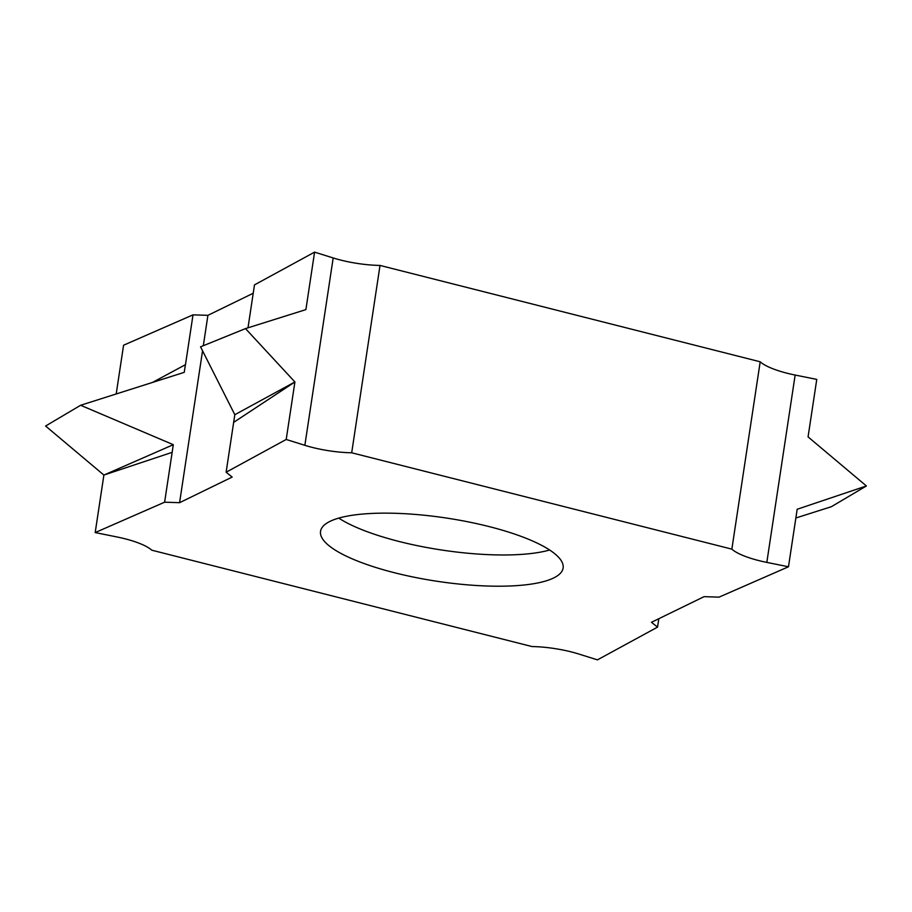 <?xml version="1.0" encoding="UTF-8"?>
<svg xmlns="http://www.w3.org/2000/svg" width="912" height="912" viewBox="0 0 912 912"><rect width="100%" height="100%" fill="white"/><g stroke="black" fill="none" stroke-linecap="round" stroke-linejoin="round"><path stroke-width="1.37" d="M247.996 327.818L254.482 284.886L314.583 252.134L333.188 257.959A49.066 12.779 -171.4 0 0 380.019 265.438L760.198 361.79A49.066 12.779 8.6 0 0 795.15 375.049L816.764 379.403L808.066 436.894L866.4 485.971L797.179 509.261L788.481 566.774L766.821 562.396A49.066 12.779 8.6 0 1 731.857 549.138L351.69 452.785L380.019 265.438M226.119 472.222L286.208 439.47L294.907 381.968L234.817 414.709L226.119 472.222L232.184 477.056L179.584 502.683L202.555 350.801M234.817 414.709L200.549 346.834L245.488 328.605L305.896 309.613L314.583 252.134M152.441 382.459L185.478 364.663L193.013 314.845L123.576 345.226L116.2 393.973M193.013 314.845L207.913 315.335L253.217 293.254M286.208 439.47L304.859 445.318A49.066 12.779 -171.4 0 0 351.69 452.785M330.064 521.345A122.664 31.954 8.6 0 1 489.174 526.6A122.664 31.954 8.6 0 1 563.114 568.016A122.664 31.954 8.6 0 1 394.497 572.747A122.664 31.954 8.6 0 1 320.545 531.331A122.664 31.954 8.6 0 1 330.064 521.345M788.481 566.774L719.055 597.143L704.087 596.653L651.476 622.292L657.541 627.125L597.451 659.866L578.812 654.029A49.066 12.779 -171.4 0 0 531.981 646.551L151.802 550.198A49.066 12.779 8.6 0 0 116.85 536.94L95.19 532.574L164.616 502.193L179.584 502.683M233.666 422.37L294.907 381.968L233.654 422.359M245.488 328.605L294.907 381.968M731.857 549.138L760.198 361.79M795.857 517.993L831.368 506.707L866.4 485.971M657.541 627.125L658.817 618.712M95.19 532.574L103.888 475.061L173.303 444.691L80.632 405.27L45.6 426.018L103.888 475.061L172.151 452.341L173.303 444.691M185.398 364.697L184.247 372.347L80.632 405.27M164.616 502.193L172.151 452.341L103.888 475.061M203.319 345.705L207.913 315.335M549.64 550.004A122.664 31.954 8.6 0 1 399.217 541.511A122.664 31.954 8.6 0 1 338.751 518.107M304.859 445.318L333.188 257.959M766.821 562.396L795.15 375.049"/></g></svg>

